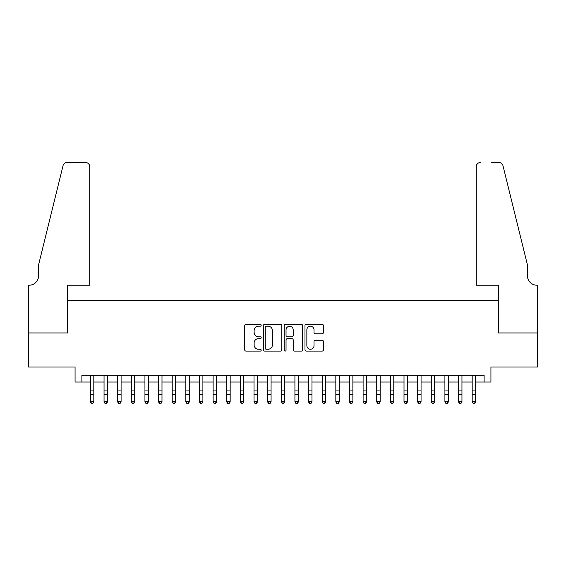 <?xml version="1.0" encoding="UTF-8"?>
<svg xmlns="http://www.w3.org/2000/svg" width="566" height="566" viewBox="0 0 566 566"><rect width="100%" height="100%" fill="white"/><g stroke="black" fill="none" stroke-linecap="round" stroke-linejoin="round"><path stroke-width="0.85" d="M261.188 325.273A0.934 0.934 0 0 0 260.247 324.339L246.026 324.339A1.337 1.337 0 0 0 244.689 325.676L244.689 349.767A1.337 1.337 0 0 0 246.026 351.104L260.247 351.104A0.934 0.934 0 0 0 261.188 350.17A0.934 0.934 0 0 0 260.247 349.229L258.407 349.229A4.28 4.28 0 0 1 254.127 344.949L254.127 342.939A4.28 4.28 0 0 1 258.407 338.659L260.247 338.659A0.934 0.934 0 0 0 261.188 337.718A0.934 0.934 0 0 0 260.247 336.784L258.407 336.784A4.28 4.28 0 0 1 254.127 332.504L254.127 330.494A4.28 4.28 0 0 1 258.407 326.214L260.247 326.214A0.934 0.934 0 0 0 261.188 325.273M322.111 333.77A1.337 1.337 0 0 0 323.455 332.433L323.455 325.676A1.337 1.337 0 0 0 322.111 324.339L306.319 324.339A1.337 1.337 0 0 0 304.982 325.676L304.982 349.767A1.337 1.337 0 0 0 306.319 351.104L322.111 351.104A1.337 1.337 0 0 0 323.455 349.767L323.455 341.602A1.337 1.337 0 0 0 322.111 340.265L315.354 340.265A1.337 1.337 0 0 0 314.017 341.602L314.017 345.649A3.58 3.58 0 0 1 310.437 349.229A3.58 3.58 0 0 1 306.857 345.649L306.857 329.794A3.58 3.58 0 0 1 310.437 326.214A3.58 3.58 0 0 1 314.017 329.794L314.017 332.433A1.337 1.337 0 0 0 315.354 333.77L322.111 333.77M81.886 382.036L81.886 375.216L484.114 375.216L484.114 382.036L490.934 382.036L490.934 367.037L537.629 367.037L537.629 332.95L498.434 332.95L498.434 300.228L67.566 300.228L67.566 332.95L28.371 332.95L28.371 367.037L75.066 367.037L75.066 382.036L90.404 382.036M281.826 325.676A1.337 1.337 0 0 0 280.488 324.339L264.697 324.339A1.337 1.337 0 0 0 263.36 325.676L263.36 349.767A1.337 1.337 0 0 0 264.697 351.104L280.488 351.104A1.337 1.337 0 0 0 281.826 349.767L281.826 325.676M285.512 324.339L301.303 324.339A1.337 1.337 0 0 1 302.64 325.676L302.64 349.767A1.337 1.337 0 0 1 301.303 351.104L294.546 351.104A1.337 1.337 0 0 1 293.202 349.767L293.202 339.996A1.337 1.337 0 0 0 291.865 338.659L287.387 338.659A1.337 1.337 0 0 0 286.042 339.996L286.042 350.17A0.934 0.934 0 0 1 285.108 351.104A0.934 0.934 0 0 1 284.174 350.17L284.174 325.676A1.337 1.337 0 0 1 285.512 324.339M93.814 382.036L104.045 382.036M107.448 382.036L117.678 382.036M121.089 382.036L131.312 382.036M134.722 382.036L144.946 382.036M148.356 382.036L158.579 382.036M161.989 382.036L172.22 382.036M175.623 382.036L185.853 382.036M189.263 382.036L199.487 382.036M202.897 382.036L213.12 382.036M216.53 382.036L226.754 382.036M230.164 382.036L240.394 382.036M243.797 382.036L254.028 382.036M257.438 382.036L267.661 382.036M271.072 382.036L281.295 382.036M284.705 382.036L294.928 382.036M298.339 382.036L308.562 382.036M311.972 382.036L322.203 382.036M325.606 382.036L335.836 382.036M339.246 382.036L349.47 382.036M352.88 382.036L363.103 382.036M366.513 382.036L376.737 382.036M380.147 382.036L390.377 382.036M393.78 382.036L404.011 382.036M407.421 382.036L417.644 382.036M421.054 382.036L431.278 382.036M434.688 382.036L444.911 382.036M448.322 382.036L458.552 382.036M461.955 382.036L472.185 382.036M475.596 382.036L484.114 382.036M266.169 326.214A0.934 0.934 0 0 0 265.235 327.148L265.235 348.295A0.934 0.934 0 0 0 266.169 349.229L268.114 349.229A4.28 4.28 0 0 0 272.395 344.949L272.395 330.494A4.28 4.28 0 0 0 268.114 326.214L266.169 326.214M293.202 329.858A3.58 3.58 0 0 0 289.622 326.278A3.58 3.58 0 0 0 286.042 329.858L286.042 335.447A1.337 1.337 0 0 0 287.387 336.784L291.865 336.784A1.337 1.337 0 0 0 293.202 335.447L293.202 329.858M93.814 375.216L93.814 401.987L92.796 403.487L91.43 403.183L92.796 403.487M90.404 375.216L90.404 401.23L93.814 401.23L92.796 403.183M91.43 403.487L90.404 401.987L90.404 401.23L91.43 403.183M89.725 285.229L89.725 166.602A4.089 4.089 0 0 0 85.636 162.513L67.021 162.513A4.089 4.089 0 0 0 63.052 165.626L38.594 264.775L38.594 275.684A9.544 9.544 0 0 1 29.05 285.229L28.3 285.229L28.3 332.95L67.361 332.95L67.361 285.229L89.725 285.229L89.725 166.602C89.463 164.14 88.105 162.775 85.636 162.513L74.316 162.513M63.052 165.626C64.092 163.383 64.092 163.383 63.052 165.626C64.092 163.383 64.092 163.383 63.052 165.626M38.594 275.684A9.544 9.544 0 0 1 29.05 285.229M476.275 285.229L476.275 166.602L476.275 285.229L498.639 285.229L498.639 332.95L537.7 332.95L537.7 285.229L536.95 285.229A9.544 9.544 0 0 1 527.406 275.684A9.544 9.544 0 0 0 536.95 285.229M519.906 234.374L502.948 165.626L527.406 264.775L527.406 275.684M491.684 162.513L498.979 162.513A4.089 4.089 0 0 1 502.948 165.626C501.908 163.383 501.908 163.383 502.948 165.626C501.908 163.383 501.908 163.383 502.948 165.626M480.364 162.513A4.089 4.089 0 0 0 476.275 166.602C476.537 164.14 477.895 162.775 480.364 162.513M107.448 375.216L107.448 401.987L106.429 403.487L105.064 403.183L106.429 403.487M104.045 375.216L104.045 401.23L107.448 401.23L106.429 403.183M105.064 403.487L104.045 401.987L104.045 401.23L105.064 403.183M121.089 375.216L121.089 401.987L120.063 403.487L118.697 403.183L120.063 403.487M117.678 375.216L117.678 401.23L121.089 401.23L120.063 403.183M118.697 403.487L117.678 401.987L117.678 401.23L118.697 403.183M134.722 375.216L134.722 401.987L133.696 403.487L132.331 403.183L133.696 403.487M131.312 375.216L131.312 401.23L134.722 401.23L133.696 403.183M132.331 403.487L131.312 401.987L131.312 401.23L132.331 403.183M148.356 375.216L148.356 401.987L147.33 403.487L145.971 403.183L147.33 403.487M144.946 375.216L144.946 401.23L148.356 401.23L147.33 403.183M145.971 403.487L144.946 401.987L144.946 401.23L145.971 403.183M161.989 375.216L161.989 401.987L160.97 403.487L159.605 403.183L160.97 403.487M158.579 375.216L158.579 401.23L161.989 401.23L160.97 403.183M159.605 403.487L158.579 401.987L158.579 401.23L159.605 403.183M175.623 375.216L175.623 401.987L174.604 403.487L173.238 403.183L174.604 403.487M172.22 375.216L172.22 401.23L175.623 401.23L174.604 403.183M173.238 403.487L172.22 401.987L172.22 401.23L173.238 403.183M189.263 375.216L189.263 401.987L188.237 403.487L186.872 403.183L188.237 403.487M185.853 375.216L185.853 401.23L189.263 401.23L188.237 403.183M186.872 403.487L185.853 401.987L185.853 401.23L186.872 403.183M202.897 375.216L202.897 401.987L201.871 403.487L200.505 403.183L201.871 403.487M199.487 375.216L199.487 401.23L202.897 401.23L201.871 403.183M200.505 403.487L199.487 401.987L199.487 401.23L200.505 403.183M216.53 375.216L216.53 401.987L215.505 403.487L214.146 403.183L215.505 403.487M213.12 375.216L213.12 401.23L216.53 401.23L215.505 403.183M214.146 403.487L213.12 401.987L213.12 401.23L214.146 403.183M230.164 375.216L230.164 401.987L229.145 403.487L227.78 403.183L229.145 403.487M226.754 375.216L226.754 401.23L230.164 401.23L229.145 403.183M227.78 403.487L226.754 401.987L226.754 401.23L227.78 403.183M243.797 375.216L243.797 401.987L242.779 403.487L241.413 403.183L242.779 403.487M240.394 375.216L240.394 401.23L243.797 401.23L242.779 403.183M241.413 403.487L240.394 401.987L240.394 401.23L241.413 403.183M257.438 375.216L257.438 401.987L256.412 403.487L255.047 403.183L256.412 403.487M254.028 375.216L254.028 401.23L257.438 401.23L256.412 403.183M255.047 403.487L254.028 401.987L254.028 401.23L255.047 403.183M271.072 375.216L271.072 401.987L270.046 403.487L268.68 403.183L270.046 403.487M267.661 375.216L267.661 401.23L271.072 401.23L270.046 403.183M268.68 403.487L267.661 401.987L267.661 401.23L268.68 403.183M284.705 375.216L284.705 401.987L283.679 403.487L282.321 403.183L283.679 403.487M281.295 375.216L281.295 401.23L284.705 401.23L283.679 403.183M282.321 403.487L281.295 401.987L281.295 401.23L282.321 403.183M298.339 375.216L298.339 401.987L297.32 403.487L295.954 403.183L297.32 403.487M294.928 375.216L294.928 401.23L298.339 401.23L297.32 403.183M295.954 403.487L294.928 401.987L294.928 401.23L295.954 403.183M311.972 375.216L311.972 401.987L310.953 403.487L309.588 403.183L310.953 403.487M308.562 375.216L308.562 401.23L311.972 401.23L310.953 403.183M309.588 403.487L308.562 401.987L308.562 401.23L309.588 403.183M325.606 375.216L325.606 401.987L324.587 403.487L323.221 403.183L324.587 403.487M322.203 375.216L322.203 401.23L325.606 401.23L324.587 403.183M323.221 403.487L322.203 401.987L322.203 401.23L323.221 403.183M339.246 375.216L339.246 401.987L338.22 403.487L336.855 403.183L338.22 403.487M335.836 375.216L335.836 401.23L339.246 401.23L338.22 403.183M336.855 403.487L335.836 401.987L335.836 401.23L336.855 403.183M352.88 375.216L352.88 401.987L351.854 403.487L350.495 403.183L351.854 403.487M349.47 375.216L349.47 401.23L352.88 401.23L351.854 403.183M350.495 403.487L349.47 401.987L349.47 401.23L350.495 403.183M366.513 375.216L366.513 401.987L365.495 403.487L364.129 403.183L365.495 403.487M363.103 375.216L363.103 401.23L366.513 401.23L365.495 403.183M364.129 403.487L363.103 401.987L363.103 401.23L364.129 403.183M380.147 375.216L380.147 401.987L379.128 403.487L377.763 403.183L379.128 403.487M376.737 375.216L376.737 401.23L380.147 401.23L379.128 403.183M377.763 403.487L376.737 401.987L376.737 401.23L377.763 403.183M393.78 375.216L393.78 401.987L392.762 403.487L391.396 403.183L392.762 403.487M390.377 375.216L390.377 401.23L393.78 401.23L392.762 403.183M391.396 403.487L390.377 401.987L390.377 401.23L391.396 403.183M407.421 375.216L407.421 401.987L406.395 403.487L405.03 403.183L406.395 403.487M404.011 375.216L404.011 401.23L407.421 401.23L406.395 403.183M405.03 403.487L404.011 401.987L404.011 401.23L405.03 403.183M421.054 375.216L421.054 401.987L420.029 403.487L418.67 403.183L420.029 403.487M417.644 375.216L417.644 401.23L421.054 401.23L420.029 403.183M418.67 403.487L417.644 401.987L417.644 401.23L418.67 403.183M434.688 375.216L434.688 401.987L433.669 403.487L432.304 403.183L433.669 403.487M431.278 375.216L431.278 401.23L434.688 401.23L433.669 403.183M432.304 403.487L431.278 401.987L431.278 401.23L432.304 403.183M448.322 375.216L448.322 401.987L447.303 403.487L445.937 403.183L447.303 403.487M444.911 375.216L444.911 401.23L448.322 401.23L447.303 403.183M445.937 403.487L444.911 401.987L444.911 401.23L445.937 403.183M461.955 375.216L461.955 401.987L460.936 403.487L459.571 403.183L460.936 403.487M458.552 375.216L458.552 401.23L461.955 401.23L460.936 403.183M459.571 403.487L458.552 401.987L458.552 401.23L459.571 403.183M475.596 375.216L475.596 401.987L474.57 403.487L473.204 403.183L474.57 403.487M472.185 375.216L472.185 401.23L475.596 401.23L474.57 403.183M473.204 403.487L472.185 401.987L472.185 401.23L473.204 403.183M93.814 390.052L90.404 390.052M93.814 394.728L90.404 394.728M93.814 375.661L90.404 375.661M107.448 390.052L104.045 390.052M107.448 394.728L104.045 394.728M107.448 375.661L104.045 375.661M121.089 390.052L117.678 390.052M121.089 394.728L117.678 394.728M121.089 375.661L117.678 375.661M134.722 390.052L131.312 390.052M134.722 394.728L131.312 394.728M134.722 375.661L131.312 375.661M148.356 390.052L144.946 390.052M148.356 394.728L144.946 394.728M148.356 375.661L144.946 375.661M161.989 390.052L158.579 390.052M161.989 394.728L158.579 394.728M161.989 375.661L158.579 375.661M175.623 390.052L172.22 390.052M175.623 394.728L172.22 394.728M175.623 375.661L172.22 375.661M189.263 390.052L185.853 390.052M189.263 394.728L185.853 394.728M189.263 375.661L185.853 375.661M202.897 390.052L199.487 390.052M202.897 394.728L199.487 394.728M202.897 375.661L199.487 375.661M216.53 390.052L213.12 390.052M216.53 394.728L213.12 394.728M216.53 375.661L213.12 375.661M230.164 390.052L226.754 390.052M230.164 394.728L226.754 394.728M230.164 375.661L226.754 375.661M243.797 390.052L240.394 390.052M243.797 394.728L240.394 394.728M243.797 375.661L240.394 375.661M257.438 390.052L254.028 390.052M257.438 394.728L254.028 394.728M257.438 375.661L254.028 375.661M271.072 390.052L267.661 390.052M271.072 394.728L267.661 394.728M271.072 375.661L267.661 375.661M284.705 390.052L281.295 390.052M284.705 394.728L281.295 394.728M284.705 375.661L281.295 375.661M298.339 390.052L294.928 390.052M298.339 394.728L294.928 394.728M298.339 375.661L294.928 375.661M311.972 390.052L308.562 390.052M311.972 394.728L308.562 394.728M311.972 375.661L308.562 375.661M325.606 390.052L322.203 390.052M325.606 394.728L322.203 394.728M325.606 375.661L322.203 375.661M339.246 390.052L335.836 390.052M339.246 394.728L335.836 394.728M339.246 375.661L335.836 375.661M352.88 390.052L349.47 390.052M352.88 394.728L349.47 394.728M352.88 375.661L349.47 375.661M366.513 390.052L363.103 390.052M366.513 394.728L363.103 394.728M366.513 375.661L363.103 375.661M380.147 390.052L376.737 390.052M380.147 394.728L376.737 394.728M380.147 375.661L376.737 375.661M393.78 390.052L390.377 390.052M393.78 394.728L390.377 394.728M393.78 375.661L390.377 375.661M407.421 390.052L404.011 390.052M407.421 394.728L404.011 394.728M407.421 375.661L404.011 375.661M421.054 390.052L417.644 390.052M421.054 394.728L417.644 394.728M421.054 375.661L417.644 375.661M434.688 390.052L431.278 390.052M434.688 394.728L431.278 394.728M434.688 375.661L431.278 375.661M448.322 390.052L444.911 390.052M448.322 394.728L444.911 394.728M448.322 375.661L444.911 375.661M461.955 390.052L458.552 390.052M461.955 394.728L458.552 394.728M461.955 375.661L458.552 375.661M475.596 390.052L472.185 390.052M475.596 394.728L472.185 394.728M475.596 375.661L472.185 375.661"/></g></svg>
